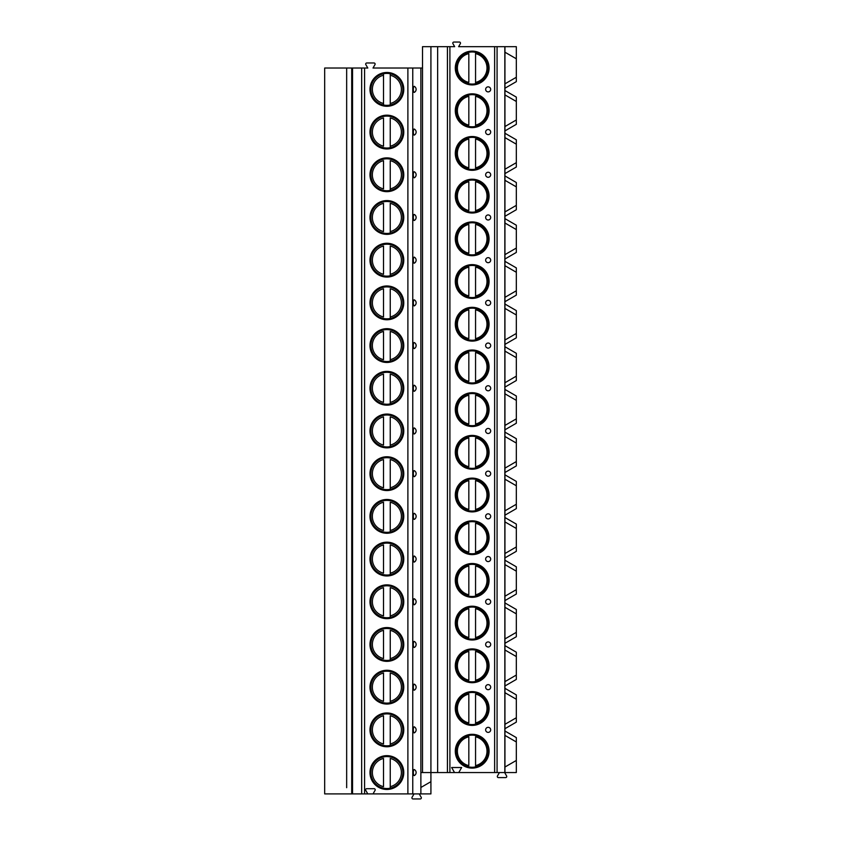 <?xml version="1.0" encoding="UTF-8"?>
<svg xmlns="http://www.w3.org/2000/svg" width="841" height="841" viewBox="0 0 841 841"><rect width="100%" height="100%" fill="white"/><g stroke="black" fill="none" stroke-linecap="round" stroke-linejoin="round"><path stroke-width="1.26" d="M454.539 772.553L458.744 772.553L461.656 767.518L451.628 767.518L454.539 772.553L420.878 772.553L420.878 787.481L430.918 781.678L430.918 793.904L324.679 793.904L324.679 68.026L346.66 68.026L346.66 787.691M504.936 772.553L504.936 735.391L516.321 741.962L504.936 735.391L504.936 731.018L516.321 737.599L516.321 772.553L458.744 772.553M437.646 772.553L437.646 46.675L430.918 46.675L430.918 781.678M422.518 68.026L420.878 68.026L420.878 772.553M420.878 787.481L420.878 793.904M352.547 793.904L352.547 68.026L367.801 68.026L365.835 64.62A1.093 1.093 0 0 1 366.781 62.98L374.024 62.98A1.093 1.093 0 0 1 374.97 64.62L373.015 68.026L420.878 68.026M416.095 89.871L416.095 88.873M413.351 89.367A3.049 0.788 90 0 0 414.235 92.394A3.364 3.364 0 0 0 414.235 86.35A3.049 0.788 90 0 0 413.351 89.367M416.095 132.573L416.095 131.564M413.351 132.069A3.049 0.788 90 0 0 414.235 135.096A3.364 3.364 0 0 0 414.235 129.041A3.049 0.788 90 0 0 413.351 132.069M416.095 175.275L416.095 174.266M413.351 174.77A3.049 0.788 90 0 0 414.235 177.798A3.364 3.364 0 0 0 414.235 171.743A3.049 0.788 90 0 0 413.351 174.77M416.095 217.977L416.095 216.967M413.351 217.472A3.049 0.788 90 0 0 414.235 220.489A3.364 3.364 0 0 0 414.235 214.444A3.049 0.788 90 0 0 413.351 217.472M416.095 260.668L416.095 259.669M413.351 260.163A3.049 0.788 90 0 0 414.235 263.191A3.364 3.364 0 0 0 414.235 257.146A3.049 0.788 90 0 0 413.351 260.163M416.095 303.37L416.095 302.361M413.351 302.865A3.049 0.788 90 0 0 414.235 305.893A3.364 3.364 0 0 0 414.235 299.838A3.049 0.788 90 0 0 413.351 302.865M416.095 346.072L416.095 345.062M413.351 345.567A3.049 0.788 90 0 0 414.235 348.595A3.364 3.364 0 0 0 414.235 342.539A3.049 0.788 90 0 0 413.351 345.567M416.095 388.773L416.095 387.764M413.351 388.269A3.049 0.788 90 0 0 414.235 391.286A3.364 3.364 0 0 0 414.235 385.241A3.049 0.788 90 0 0 413.351 388.269M416.095 431.465L416.095 430.466M413.351 430.96A3.049 0.788 90 0 0 414.235 433.988A3.364 3.364 0 0 0 414.235 427.943A3.049 0.788 90 0 0 413.351 430.96M416.095 474.166L416.095 473.157M413.351 473.662A3.049 0.788 90 0 0 414.235 476.689A3.364 3.364 0 0 0 414.235 470.634A3.049 0.788 90 0 0 413.351 473.662M416.095 516.868L416.095 515.859M413.351 516.363A3.049 0.788 90 0 0 414.235 519.391A3.364 3.364 0 0 0 414.235 513.336A3.049 0.788 90 0 0 413.351 516.363M416.095 559.559L416.095 558.561M413.351 559.065A3.049 0.788 90 0 0 414.235 562.082A3.364 3.364 0 0 0 414.235 556.038A3.049 0.788 90 0 0 413.351 559.065M416.095 602.261L416.095 601.262M413.351 601.757A3.049 0.788 90 0 0 414.235 604.784A3.364 3.364 0 0 0 414.235 598.739A3.049 0.788 90 0 0 413.351 601.757M416.095 644.963L416.095 643.954M413.351 644.458A3.049 0.788 90 0 0 414.235 647.486A3.364 3.364 0 0 0 414.235 641.431A3.049 0.788 90 0 0 413.351 644.458M416.095 687.665L416.095 686.655M413.351 687.16A3.049 0.788 90 0 0 414.235 690.188A3.364 3.364 0 0 0 414.235 684.132A3.049 0.788 90 0 0 413.351 687.16M416.095 730.356L416.095 729.357M413.351 729.862A3.049 0.788 90 0 0 414.235 732.879A3.364 3.364 0 0 0 414.235 726.834A3.049 0.788 90 0 0 413.351 729.862M416.095 773.058L416.095 772.059M413.351 772.553A3.049 0.788 90 0 0 414.235 775.581A3.364 3.364 0 0 0 414.235 769.536A3.049 0.788 90 0 0 413.351 772.553M366.928 793.904L367.359 793.147L365.74 790.33A1.093 1.093 0 0 1 366.687 788.7L374.129 788.7A1.093 1.093 0 0 1 375.075 790.33L373.446 793.147L373.888 793.904M403.775 89.367A16.894 16.894 0 0 1 386.881 106.271A16.894 16.894 0 0 1 369.987 89.367A16.894 16.894 0 0 1 386.881 72.473A16.894 16.894 0 0 1 403.775 89.367M403.775 132.069A16.894 16.894 0 0 1 386.881 148.962A16.894 16.894 0 0 1 369.987 132.069A16.894 16.894 0 0 1 386.881 115.175A16.894 16.894 0 0 1 403.775 132.069M403.775 174.77A16.894 16.894 0 0 1 386.881 191.664A16.894 16.894 0 0 1 369.987 174.77A16.894 16.894 0 0 1 386.881 157.877A16.894 16.894 0 0 1 403.775 174.77M403.775 217.472A16.894 16.894 0 0 1 386.881 234.366A16.894 16.894 0 0 1 369.987 217.472A16.894 16.894 0 0 1 386.881 200.579A16.894 16.894 0 0 1 403.775 217.472M403.775 260.163A16.894 16.894 0 0 1 386.881 277.067A16.894 16.894 0 0 1 369.987 260.163A16.894 16.894 0 0 1 386.881 243.27A16.894 16.894 0 0 1 403.775 260.163M403.775 302.865A16.894 16.894 0 0 1 386.881 319.759A16.894 16.894 0 0 1 369.987 302.865A16.894 16.894 0 0 1 386.881 285.972A16.894 16.894 0 0 1 403.775 302.865M403.775 345.567A16.894 16.894 0 0 1 386.881 362.46A16.894 16.894 0 0 1 369.987 345.567A16.894 16.894 0 0 1 386.881 328.673A16.894 16.894 0 0 1 403.775 345.567M403.775 388.269A16.894 16.894 0 0 1 386.881 405.162A16.894 16.894 0 0 1 369.987 388.269A16.894 16.894 0 0 1 386.881 371.375A16.894 16.894 0 0 1 403.775 388.269M403.775 430.96A16.894 16.894 0 0 1 386.881 447.864A16.894 16.894 0 0 1 369.987 430.96A16.894 16.894 0 0 1 386.881 414.066A16.894 16.894 0 0 1 403.775 430.96M403.775 473.662A16.894 16.894 0 0 1 386.881 490.555A16.894 16.894 0 0 1 369.987 473.662A16.894 16.894 0 0 1 386.881 456.768A16.894 16.894 0 0 1 403.775 473.662M403.775 516.363A16.894 16.894 0 0 1 386.881 533.257A16.894 16.894 0 0 1 369.987 516.363A16.894 16.894 0 0 1 386.881 499.47A16.894 16.894 0 0 1 403.775 516.363M403.775 559.065A16.894 16.894 0 0 1 386.881 575.959A16.894 16.894 0 0 1 369.987 559.065A16.894 16.894 0 0 1 386.881 542.172A16.894 16.894 0 0 1 403.775 559.065M403.775 601.757A16.894 16.894 0 0 1 386.881 618.661A16.894 16.894 0 0 1 369.987 601.757A16.894 16.894 0 0 1 386.881 584.863A16.894 16.894 0 0 1 403.775 601.757M403.775 644.458A16.894 16.894 0 0 1 386.881 661.352A16.894 16.894 0 0 1 369.987 644.458A16.894 16.894 0 0 1 386.881 627.565A16.894 16.894 0 0 1 403.775 644.458M403.775 687.16A16.894 16.894 0 0 1 386.881 704.054A16.894 16.894 0 0 1 369.987 687.16A16.894 16.894 0 0 1 386.881 670.266A16.894 16.894 0 0 1 403.775 687.16M403.775 729.862A16.894 16.894 0 0 1 386.881 746.755A16.894 16.894 0 0 1 369.987 729.862A16.894 16.894 0 0 1 386.881 712.968A16.894 16.894 0 0 1 403.775 729.862M403.775 772.553A16.894 16.894 0 0 1 386.881 789.457A16.894 16.894 0 0 1 369.987 772.553A16.894 16.894 0 0 1 386.881 755.66A16.894 16.894 0 0 1 403.775 772.553M352.547 68.026L346.66 68.026L346.66 74.239M346.66 104.505L346.66 116.941M346.66 147.196L346.66 159.643M346.66 189.898L346.66 202.345M346.66 232.6L346.66 245.036M346.66 275.301L346.66 287.738M346.66 317.993L346.66 330.439M346.66 360.694L346.66 373.141M346.66 403.396L346.66 415.832M346.66 446.098L346.66 458.534M346.66 488.789L346.66 501.236M346.66 531.491L346.66 543.927M346.66 574.193L346.66 586.629M346.66 616.895L346.66 629.331M346.66 659.586L346.66 672.033M346.66 702.288L346.66 714.724M346.66 744.989L346.66 757.426M504.936 731.018L504.936 728.695L516.321 722.125L516.321 694.897L504.936 688.316L504.936 681.63L516.321 675.06L516.321 679.423L504.936 685.993M504.936 645.625L516.321 652.196L516.321 656.569L504.936 649.988L504.936 681.63L516.321 675.06L516.321 656.569L504.936 649.988L504.936 643.302L516.321 636.721L516.321 613.867L504.936 607.286L504.936 600.6L516.321 594.03L516.321 571.165L504.936 564.595L504.936 557.898L516.321 551.328L516.321 528.463L504.936 521.893L504.936 515.197L516.321 508.626L516.321 485.772L504.936 479.191L504.936 472.505L516.321 465.925L516.321 443.07L504.936 436.49L504.936 429.804L516.321 423.233L516.321 400.369L504.936 393.798L504.936 387.102L516.321 380.531L516.321 357.667L504.936 351.096L504.936 344.411L516.321 337.83L516.321 314.976L504.936 308.395L504.936 301.709L516.321 295.128L516.321 272.274L504.936 265.693L504.936 259.007L516.321 252.437L516.321 229.572L504.936 223.002L504.936 216.305L516.321 209.735L516.321 186.87L504.936 180.3L504.936 173.614L516.321 167.033L516.321 144.179L504.936 137.598L504.936 130.912L516.321 124.331L516.321 97.104L504.936 90.534L504.936 88.21L516.321 81.64L516.321 46.675L458.618 46.675L460.342 43.69A1.093 1.093 0 0 0 459.396 42.05L453.888 42.05A1.093 1.093 0 0 0 452.942 43.69L454.666 46.675L437.646 46.675M504.936 173.614L504.936 137.598L516.321 144.179L516.321 139.806L504.936 133.235M504.936 216.305L504.936 180.3L516.321 186.87L516.321 182.508L504.936 175.927M504.936 259.007L504.936 223.002L516.321 229.572L516.321 225.209L504.936 218.628M504.936 301.709L504.936 265.693L516.321 272.274L516.321 267.901L504.936 261.33M504.936 344.411L504.936 308.395L516.321 314.976L516.321 310.602L504.936 304.032M504.936 387.102L504.936 351.096L516.321 357.667L516.321 353.304L504.936 346.723M504.936 429.804L504.936 393.798L516.321 400.369L516.321 396.006L504.936 389.425M504.936 472.505L504.936 436.49L516.321 443.07L516.321 438.697L504.936 432.127M504.936 515.197L504.936 479.191L516.321 485.772L516.321 481.399L504.936 474.829M504.936 557.898L504.936 521.893L516.321 528.463L516.321 524.101L504.936 517.52M504.936 600.6L504.936 564.595L516.321 571.165L516.321 566.802L504.936 560.222M504.936 643.302L504.936 607.286L516.321 613.867L516.321 609.494L504.936 602.923M504.936 88.21L504.936 52.205L516.321 58.775L504.936 52.205L504.936 46.675M504.936 767.034L516.321 760.453L504.936 767.034M504.936 83.848L516.321 77.267L504.936 83.848M504.936 130.912L504.936 94.896L516.321 101.477L504.936 94.896L504.936 90.534M504.936 126.549L516.321 119.969L504.936 126.549M504.936 169.241L516.321 162.67L504.936 169.241M504.936 211.943L516.321 205.362L504.936 211.943M504.936 254.644L516.321 248.063L504.936 254.644M504.936 297.346L516.321 290.765L504.936 297.346M504.936 340.037L516.321 333.467L504.936 340.037M504.936 382.739L516.321 376.158L504.936 382.739M504.936 425.441L516.321 418.86L504.936 425.441M504.936 468.143L516.321 461.562L504.936 468.143M504.936 510.834L516.321 504.264L504.936 510.834M504.936 553.536L516.321 546.955L504.936 553.536M504.936 596.237L516.321 589.657L504.936 596.237M504.936 638.939L516.321 632.358L504.936 638.939M504.936 728.695L504.936 692.69L516.321 699.26L504.936 692.69L504.936 688.316M504.936 724.332L516.321 717.751L504.936 724.332M504.831 772.553L504.831 46.675M455.296 68.026A16.894 16.894 0 0 0 472.19 84.92A16.894 16.894 0 0 0 489.084 68.026A16.894 16.894 0 0 0 472.19 51.133A16.894 16.894 0 0 0 455.296 68.026M455.296 110.718A16.894 16.894 0 0 0 472.19 127.611A16.894 16.894 0 0 0 489.084 110.718A16.894 16.894 0 0 0 472.19 93.824A16.894 16.894 0 0 0 455.296 110.718M455.296 153.419A16.894 16.894 0 0 0 472.19 170.313A16.894 16.894 0 0 0 489.084 153.419A16.894 16.894 0 0 0 472.19 136.526A16.894 16.894 0 0 0 455.296 153.419M455.296 196.121A16.894 16.894 0 0 0 472.19 213.015A16.894 16.894 0 0 0 489.084 196.121A16.894 16.894 0 0 0 472.19 179.228A16.894 16.894 0 0 0 455.296 196.121M455.296 238.823A16.894 16.894 0 0 0 472.19 255.717A16.894 16.894 0 0 0 489.084 238.823A16.894 16.894 0 0 0 472.19 221.919A16.894 16.894 0 0 0 455.296 238.823M455.296 281.514A16.894 16.894 0 0 0 472.19 298.408A16.894 16.894 0 0 0 489.084 281.514A16.894 16.894 0 0 0 472.19 264.621A16.894 16.894 0 0 0 455.296 281.514M455.296 324.216A16.894 16.894 0 0 0 472.19 341.11A16.894 16.894 0 0 0 489.084 324.216A16.894 16.894 0 0 0 472.19 307.322A16.894 16.894 0 0 0 455.296 324.216M455.296 366.918A16.894 16.894 0 0 0 472.19 383.811A16.894 16.894 0 0 0 489.084 366.918A16.894 16.894 0 0 0 472.19 350.024A16.894 16.894 0 0 0 455.296 366.918M455.296 409.62A16.894 16.894 0 0 0 472.19 426.513A16.894 16.894 0 0 0 489.084 409.62A16.894 16.894 0 0 0 472.19 392.715A16.894 16.894 0 0 0 455.296 409.62M455.296 452.311A16.894 16.894 0 0 0 472.19 469.204A16.894 16.894 0 0 0 489.084 452.311A16.894 16.894 0 0 0 472.19 435.417A16.894 16.894 0 0 0 455.296 452.311M455.296 495.013A16.894 16.894 0 0 0 472.19 511.906A16.894 16.894 0 0 0 489.084 495.013A16.894 16.894 0 0 0 472.19 478.119A16.894 16.894 0 0 0 455.296 495.013M455.296 537.714A16.894 16.894 0 0 0 472.19 554.608A16.894 16.894 0 0 0 489.084 537.714A16.894 16.894 0 0 0 472.19 520.821A16.894 16.894 0 0 0 455.296 537.714M455.296 580.416A16.894 16.894 0 0 0 472.19 597.31A16.894 16.894 0 0 0 489.084 580.416A16.894 16.894 0 0 0 472.19 563.512A16.894 16.894 0 0 0 455.296 580.416M455.296 623.107A16.894 16.894 0 0 0 472.19 640.001A16.894 16.894 0 0 0 489.084 623.107A16.894 16.894 0 0 0 472.19 606.214A16.894 16.894 0 0 0 455.296 623.107M455.296 665.809A16.894 16.894 0 0 0 472.19 682.703A16.894 16.894 0 0 0 489.084 665.809A16.894 16.894 0 0 0 472.19 648.916A16.894 16.894 0 0 0 455.296 665.809M455.296 708.511A16.894 16.894 0 0 0 472.19 725.405A16.894 16.894 0 0 0 489.084 708.511A16.894 16.894 0 0 0 472.19 691.617A16.894 16.894 0 0 0 455.296 708.511M455.296 751.213A16.894 16.894 0 0 0 472.19 768.106A16.894 16.894 0 0 0 489.084 751.213A16.894 16.894 0 0 0 472.19 734.309A16.894 16.894 0 0 0 455.296 751.213M490.681 89.367A2.523 2.523 0 0 0 488.158 86.854A2.523 2.523 0 0 0 485.646 89.367A2.523 2.523 0 0 0 488.158 91.89A2.523 2.523 0 0 0 490.681 89.367M490.681 132.069A2.523 2.523 0 0 0 488.158 129.546A2.523 2.523 0 0 0 485.646 132.069A2.523 2.523 0 0 0 488.158 134.592A2.523 2.523 0 0 0 490.681 132.069M490.681 174.77A2.523 2.523 0 0 0 488.158 172.247A2.523 2.523 0 0 0 485.646 174.77A2.523 2.523 0 0 0 488.158 177.293A2.523 2.523 0 0 0 490.681 174.77M490.681 217.472A2.523 2.523 0 0 0 488.158 214.949A2.523 2.523 0 0 0 485.646 217.472A2.523 2.523 0 0 0 488.158 219.995A2.523 2.523 0 0 0 490.681 217.472M490.681 260.163A2.523 2.523 0 0 0 488.158 257.651A2.523 2.523 0 0 0 485.646 260.163A2.523 2.523 0 0 0 488.158 262.686A2.523 2.523 0 0 0 490.681 260.163M490.681 302.865A2.523 2.523 0 0 0 488.158 300.342A2.523 2.523 0 0 0 485.646 302.865A2.523 2.523 0 0 0 488.158 305.388A2.523 2.523 0 0 0 490.681 302.865M490.681 345.567A2.523 2.523 0 0 0 488.158 343.044A2.523 2.523 0 0 0 485.646 345.567A2.523 2.523 0 0 0 488.158 348.09A2.523 2.523 0 0 0 490.681 345.567M490.681 388.269A2.523 2.523 0 0 0 488.158 385.746A2.523 2.523 0 0 0 485.646 388.269A2.523 2.523 0 0 0 488.158 390.792A2.523 2.523 0 0 0 490.681 388.269M490.681 430.96A2.523 2.523 0 0 0 488.158 428.447A2.523 2.523 0 0 0 485.646 430.96A2.523 2.523 0 0 0 488.158 433.483A2.523 2.523 0 0 0 490.681 430.96M490.681 473.662A2.523 2.523 0 0 0 488.158 471.139A2.523 2.523 0 0 0 485.646 473.662A2.523 2.523 0 0 0 488.158 476.185A2.523 2.523 0 0 0 490.681 473.662M490.681 516.363A2.523 2.523 0 0 0 488.158 513.84A2.523 2.523 0 0 0 485.646 516.363A2.523 2.523 0 0 0 488.158 518.886A2.523 2.523 0 0 0 490.681 516.363M490.681 559.065A2.523 2.523 0 0 0 488.158 556.542A2.523 2.523 0 0 0 485.646 559.065A2.523 2.523 0 0 0 488.158 561.588A2.523 2.523 0 0 0 490.681 559.065M490.681 601.757A2.523 2.523 0 0 0 488.158 599.244A2.523 2.523 0 0 0 485.646 601.757A2.523 2.523 0 0 0 488.158 604.28A2.523 2.523 0 0 0 490.681 601.757M490.681 644.458A2.523 2.523 0 0 0 488.158 641.935A2.523 2.523 0 0 0 485.646 644.458A2.523 2.523 0 0 0 488.158 646.981A2.523 2.523 0 0 0 490.681 644.458M490.681 687.16A2.523 2.523 0 0 0 488.158 684.637A2.523 2.523 0 0 0 485.646 687.16A2.523 2.523 0 0 0 488.158 689.683A2.523 2.523 0 0 0 490.681 687.16M490.681 729.862A2.523 2.523 0 0 0 488.158 727.339A2.523 2.523 0 0 0 485.646 729.862A2.523 2.523 0 0 0 488.158 732.385A2.523 2.523 0 0 0 490.681 729.862M422.518 772.553L422.518 46.675L430.918 46.675M488.243 68.026A16.053 16.053 0 0 0 472.19 51.963A16.053 16.053 0 0 0 456.137 68.026A16.053 16.053 0 0 0 472.19 84.079A16.053 16.053 0 0 0 488.243 68.026M468.826 82.429L468.826 53.614A14.791 14.791 0 0 0 468.826 82.429M475.554 83.722L475.554 52.321M475.554 51.89L475.554 53.614A14.791 14.791 0 0 1 475.554 82.429L475.554 84.153M488.243 110.718A16.053 16.053 0 0 0 472.19 94.665A16.053 16.053 0 0 0 456.137 110.718A16.053 16.053 0 0 0 472.19 126.781A16.053 16.053 0 0 0 488.243 110.718M468.826 125.13L468.826 96.316A14.791 14.791 0 0 0 468.826 125.13M475.554 126.423L475.554 96.316A14.791 14.791 0 0 1 475.554 125.13L475.554 126.854M488.243 153.419A16.053 16.053 0 0 0 472.19 137.367A16.053 16.053 0 0 0 456.137 153.419A16.053 16.053 0 0 0 472.19 169.472A16.053 16.053 0 0 0 488.243 153.419M468.826 167.832L468.826 139.017A14.791 14.791 0 0 0 468.826 167.832M475.554 169.115L475.554 139.017A14.791 14.791 0 0 1 475.554 167.832L475.554 169.546M488.243 196.121A16.053 16.053 0 0 0 472.19 180.069A16.053 16.053 0 0 0 456.137 196.121A16.053 16.053 0 0 0 472.19 212.174A16.053 16.053 0 0 0 488.243 196.121M468.826 210.523L468.826 181.709A14.791 14.791 0 0 0 468.826 210.523M475.554 211.816L475.554 181.709A14.791 14.791 0 0 1 475.554 210.523L475.554 212.247M488.243 238.823A16.053 16.053 0 0 0 472.19 222.76A16.053 16.053 0 0 0 456.137 238.823A16.053 16.053 0 0 0 472.19 254.876A16.053 16.053 0 0 0 488.243 238.823M468.826 253.225L468.826 224.41A14.791 14.791 0 0 0 468.826 253.225M475.554 254.518L475.554 224.41A14.791 14.791 0 0 1 475.554 253.225L475.554 254.949M488.243 281.514A16.053 16.053 0 0 0 472.19 265.462A16.053 16.053 0 0 0 456.137 281.514A16.053 16.053 0 0 0 472.19 297.567A16.053 16.053 0 0 0 488.243 281.514M468.826 295.927L468.826 267.112A14.791 14.791 0 0 0 468.826 295.927M475.554 297.22L475.554 267.112A14.791 14.791 0 0 1 475.554 295.927L475.554 297.64M488.243 324.216A16.053 16.053 0 0 0 472.19 308.163A16.053 16.053 0 0 0 456.137 324.216A16.053 16.053 0 0 0 472.19 340.269A16.053 16.053 0 0 0 488.243 324.216M468.826 338.618L468.826 309.814A14.791 14.791 0 0 0 468.826 338.618M475.554 339.911L475.554 309.814A14.791 14.791 0 0 1 475.554 338.618L475.554 340.342M488.243 366.918A16.053 16.053 0 0 0 472.19 350.865A16.053 16.053 0 0 0 456.137 366.918A16.053 16.053 0 0 0 472.19 382.97A16.053 16.053 0 0 0 488.243 366.918M468.826 381.32L468.826 352.505A14.791 14.791 0 0 0 468.826 381.32M475.554 382.613L475.554 352.505A14.791 14.791 0 0 1 475.554 381.32L475.554 383.044M488.243 409.62A16.053 16.053 0 0 0 472.19 393.556A16.053 16.053 0 0 0 456.137 409.62A16.053 16.053 0 0 0 472.19 425.672A16.053 16.053 0 0 0 488.243 409.62M468.826 424.022L468.826 395.207A14.791 14.791 0 0 0 468.826 424.022M475.554 425.315L475.554 395.207A14.791 14.791 0 0 1 475.554 424.022L475.554 425.746M488.243 452.311A16.053 16.053 0 0 0 472.19 436.258A16.053 16.053 0 0 0 456.137 452.311A16.053 16.053 0 0 0 472.19 468.363A16.053 16.053 0 0 0 488.243 452.311M468.826 466.723L468.826 437.909A14.791 14.791 0 0 0 468.826 466.723M475.554 468.017L475.554 437.909A14.791 14.791 0 0 1 475.554 466.723L475.554 468.437M488.243 495.013A16.053 16.053 0 0 0 472.19 478.96A16.053 16.053 0 0 0 456.137 495.013A16.053 16.053 0 0 0 472.19 511.065A16.053 16.053 0 0 0 488.243 495.013M468.826 509.415L468.826 480.61A14.791 14.791 0 0 0 468.826 509.415M475.554 510.708L475.554 480.61A14.791 14.791 0 0 1 475.554 509.415L475.554 511.139M488.243 537.714A16.053 16.053 0 0 0 472.19 521.662A16.053 16.053 0 0 0 456.137 537.714A16.053 16.053 0 0 0 472.19 553.767A16.053 16.053 0 0 0 488.243 537.714M468.826 552.117L468.826 523.302A14.791 14.791 0 0 0 468.826 552.117M475.554 553.41L475.554 523.302A14.791 14.791 0 0 1 475.554 552.117L475.554 553.841M488.243 580.416A16.053 16.053 0 0 0 472.19 564.353A16.053 16.053 0 0 0 456.137 580.416A16.053 16.053 0 0 0 472.19 596.469A16.053 16.053 0 0 0 488.243 580.416M468.826 594.818L468.826 566.004A14.791 14.791 0 0 0 468.826 594.818M475.554 596.111L475.554 566.004A14.791 14.791 0 0 1 475.554 594.818L475.554 596.542M488.243 623.107A16.053 16.053 0 0 0 472.19 607.055A16.053 16.053 0 0 0 456.137 623.107A16.053 16.053 0 0 0 472.19 639.16A16.053 16.053 0 0 0 488.243 623.107M468.826 637.52L468.826 608.705A14.791 14.791 0 0 0 468.826 637.52M475.554 638.813L475.554 608.705A14.791 14.791 0 0 1 475.554 637.52L475.554 639.234M488.243 665.809A16.053 16.053 0 0 0 472.19 649.757A16.053 16.053 0 0 0 456.137 665.809A16.053 16.053 0 0 0 472.19 681.862A16.053 16.053 0 0 0 488.243 665.809M468.826 680.211L468.826 651.407A14.791 14.791 0 0 0 468.826 680.211M475.554 681.504L475.554 651.407A14.791 14.791 0 0 1 475.554 680.211L475.554 681.935M488.243 708.511A16.053 16.053 0 0 0 472.19 692.458A16.053 16.053 0 0 0 456.137 708.511A16.053 16.053 0 0 0 472.19 724.564A16.053 16.053 0 0 0 488.243 708.511M468.826 722.913L468.826 694.098A14.791 14.791 0 0 0 468.826 722.913M475.554 724.206L475.554 694.098A14.791 14.791 0 0 1 475.554 722.913L475.554 724.637M488.243 751.213A16.053 16.053 0 0 0 472.19 735.15A16.053 16.053 0 0 0 456.137 751.213A16.053 16.053 0 0 0 472.19 767.265A16.053 16.053 0 0 0 488.243 751.213M468.826 765.615L468.826 736.8A14.791 14.791 0 0 0 468.826 765.615M475.554 766.908L475.554 736.8A14.791 14.791 0 0 1 475.554 765.615L475.554 767.339M419.239 793.904L421.204 797.31A1.093 1.093 0 0 1 420.258 798.95L413.005 798.95A1.093 1.093 0 0 1 412.058 797.31L414.024 793.904M504.642 772.553L506.608 775.959A1.093 1.093 0 0 1 505.651 777.599L498.408 777.599A1.093 1.093 0 0 1 497.462 775.959L499.428 772.553M370.913 89.367A15.968 15.968 0 0 1 386.881 73.398A15.968 15.968 0 0 1 402.85 89.367A15.968 15.968 0 0 1 386.881 105.346A15.968 15.968 0 0 1 370.913 89.367M383.517 105.63L383.517 73.114M383.517 73.756L383.517 75.269A14.497 14.497 0 0 0 383.517 103.475L383.517 104.988M390.245 104.988L390.245 73.756M390.245 73.114L390.245 75.269A14.497 14.497 0 0 1 390.245 103.475L390.245 105.63M370.913 132.069A15.968 15.968 0 0 1 386.881 116.1A15.968 15.968 0 0 1 402.85 132.069A15.968 15.968 0 0 1 386.881 148.037A15.968 15.968 0 0 1 370.913 132.069M383.517 116.457L383.517 115.816M383.517 148.331L383.517 147.68M383.517 146.176L383.517 117.971A14.497 14.497 0 0 0 383.517 146.176M390.245 115.816L390.245 116.457M390.245 147.68L390.245 117.971A14.497 14.497 0 0 1 390.245 146.176L390.245 148.331M370.913 174.77A15.968 15.968 0 0 1 386.881 158.802A15.968 15.968 0 0 1 402.85 174.77A15.968 15.968 0 0 1 386.881 190.739A15.968 15.968 0 0 1 370.913 174.77M383.517 159.159L383.517 158.518M383.517 191.023L383.517 190.381M383.517 188.878L383.517 160.663A14.497 14.497 0 0 0 383.517 188.878M390.245 158.518L390.245 159.159M390.245 190.381L390.245 160.663A14.497 14.497 0 0 1 390.245 188.878L390.245 191.023M370.913 217.472A15.968 15.968 0 0 1 386.881 201.504A15.968 15.968 0 0 1 402.85 217.472A15.968 15.968 0 0 1 386.881 233.441A15.968 15.968 0 0 1 370.913 217.472M383.517 201.861L383.517 201.209M383.517 233.724L383.517 233.083M383.517 231.569L383.517 203.364A14.497 14.497 0 0 0 383.517 231.569M390.245 201.209L390.245 201.861M390.245 233.083L390.245 203.364A14.497 14.497 0 0 1 390.245 231.569L390.245 233.724M370.913 260.163A15.968 15.968 0 0 1 386.881 244.195A15.968 15.968 0 0 1 402.85 260.163A15.968 15.968 0 0 1 386.881 276.142A15.968 15.968 0 0 1 370.913 260.163M383.517 244.552L383.517 243.911M383.517 276.426L383.517 275.785M383.517 274.271L383.517 246.066A14.497 14.497 0 0 0 383.517 274.271M390.245 243.911L390.245 244.552M390.245 275.785L390.245 246.066A14.497 14.497 0 0 1 390.245 274.271L390.245 276.426M370.913 302.865A15.968 15.968 0 0 1 386.881 286.897A15.968 15.968 0 0 1 402.85 302.865A15.968 15.968 0 0 1 386.881 318.834A15.968 15.968 0 0 1 370.913 302.865M383.517 287.254L383.517 286.613M383.517 319.128L383.517 318.476M383.517 316.973L383.517 288.768A14.497 14.497 0 0 0 383.517 316.973M390.245 286.613L390.245 287.254M390.245 318.476L390.245 288.768A14.497 14.497 0 0 1 390.245 316.973L390.245 319.128M370.913 345.567A15.968 15.968 0 0 1 386.881 329.598A15.968 15.968 0 0 1 402.85 345.567A15.968 15.968 0 0 1 386.881 361.535A15.968 15.968 0 0 1 370.913 345.567M383.517 329.956L383.517 329.315M383.517 361.819L383.517 361.178M383.517 359.675L383.517 331.459A14.497 14.497 0 0 0 383.517 359.675M390.245 329.315L390.245 329.956M390.245 361.178L390.245 331.459A14.497 14.497 0 0 1 390.245 359.675L390.245 361.819M370.913 388.269A15.968 15.968 0 0 1 386.881 372.3A15.968 15.968 0 0 1 402.85 388.269A15.968 15.968 0 0 1 386.881 404.237A15.968 15.968 0 0 1 370.913 388.269M383.517 372.658L383.517 372.006M383.517 404.521L383.517 403.88M383.517 402.366L383.517 374.161A14.497 14.497 0 0 0 383.517 402.366M390.245 372.006L390.245 372.658M390.245 403.88L390.245 374.161A14.497 14.497 0 0 1 390.245 402.366L390.245 404.521M370.913 430.96A15.968 15.968 0 0 1 386.881 414.991A15.968 15.968 0 0 1 402.85 430.96A15.968 15.968 0 0 1 386.881 446.939A15.968 15.968 0 0 1 370.913 430.96M383.517 415.349L383.517 414.708M383.517 447.223L383.517 446.582M383.517 445.068L383.517 416.863A14.497 14.497 0 0 0 383.517 445.068M390.245 414.708L390.245 415.349M390.245 446.582L390.245 416.863A14.497 14.497 0 0 1 390.245 445.068L390.245 447.223M370.913 473.662A15.968 15.968 0 0 1 386.881 457.693A15.968 15.968 0 0 1 402.85 473.662A15.968 15.968 0 0 1 386.881 489.63A15.968 15.968 0 0 1 370.913 473.662M383.517 458.051L383.517 457.409M383.517 489.925L383.517 489.273M383.517 487.769L383.517 459.564A14.497 14.497 0 0 0 383.517 487.769M390.245 457.409L390.245 458.051M390.245 489.273L390.245 459.564A14.497 14.497 0 0 1 390.245 487.769L390.245 489.925M370.913 516.363A15.968 15.968 0 0 1 386.881 500.395A15.968 15.968 0 0 1 402.85 516.363A15.968 15.968 0 0 1 386.881 532.332A15.968 15.968 0 0 1 370.913 516.363M383.517 500.752L383.517 500.111M383.517 532.616L383.517 531.975M383.517 530.471L383.517 502.256A14.497 14.497 0 0 0 383.517 530.471M390.245 500.111L390.245 500.752M390.245 531.975L390.245 502.256A14.497 14.497 0 0 1 390.245 530.471L390.245 532.616M370.913 559.065A15.968 15.968 0 0 1 386.881 543.097A15.968 15.968 0 0 1 402.85 559.065A15.968 15.968 0 0 1 386.881 575.034A15.968 15.968 0 0 1 370.913 559.065M383.517 543.454L383.517 542.802M383.517 575.318L383.517 574.676M383.517 573.163L383.517 544.957A14.497 14.497 0 0 0 383.517 573.163M390.245 542.802L390.245 543.454M390.245 574.676L390.245 544.957A14.497 14.497 0 0 1 390.245 573.163L390.245 575.318M370.913 601.757A15.968 15.968 0 0 1 386.881 585.788A15.968 15.968 0 0 1 402.85 601.757A15.968 15.968 0 0 1 386.881 617.736A15.968 15.968 0 0 1 370.913 601.757M383.517 586.145L383.517 585.504M383.517 618.019L383.517 617.378M383.517 615.864L383.517 587.659A14.497 14.497 0 0 0 383.517 615.864M390.245 585.504L390.245 586.145M390.245 617.378L390.245 587.659A14.497 14.497 0 0 1 390.245 615.864L390.245 618.019M370.913 644.458A15.968 15.968 0 0 1 386.881 628.49A15.968 15.968 0 0 1 402.85 644.458A15.968 15.968 0 0 1 386.881 660.427A15.968 15.968 0 0 1 370.913 644.458M383.517 628.847L383.517 628.206M383.517 660.721L383.517 660.069M383.517 658.566L383.517 630.361A14.497 14.497 0 0 0 383.517 658.566M390.245 628.206L390.245 628.847M390.245 660.069L390.245 630.361A14.497 14.497 0 0 1 390.245 658.566L390.245 660.721M370.913 687.16A15.968 15.968 0 0 1 386.881 671.192A15.968 15.968 0 0 1 402.85 687.16A15.968 15.968 0 0 1 386.881 703.129A15.968 15.968 0 0 1 370.913 687.16M383.517 671.549L383.517 670.908M383.517 703.412L383.517 702.771M383.517 701.268L383.517 673.052A14.497 14.497 0 0 0 383.517 701.268M390.245 670.908L390.245 671.549M390.245 702.771L390.245 673.052A14.497 14.497 0 0 1 390.245 701.268L390.245 703.412M370.913 729.862A15.968 15.968 0 0 1 386.881 713.883A15.968 15.968 0 0 1 402.85 729.862A15.968 15.968 0 0 1 386.881 745.83A15.968 15.968 0 0 1 370.913 729.862M383.517 714.251L383.517 713.599M383.517 746.114L383.517 745.473M383.517 743.959L383.517 715.754A14.497 14.497 0 0 0 383.517 743.959M390.245 713.599L390.245 714.251M390.245 745.473L390.245 715.754A14.497 14.497 0 0 1 390.245 743.959L390.245 746.114M370.913 772.553A15.968 15.968 0 0 1 386.881 756.585A15.968 15.968 0 0 1 402.85 772.553A15.968 15.968 0 0 1 386.881 788.532A15.968 15.968 0 0 1 370.913 772.553M383.517 756.942L383.517 756.301M383.517 788.816L383.517 788.175M383.517 786.661L383.517 758.456A14.497 14.497 0 0 0 383.517 786.661M390.245 756.301L390.245 756.942M390.245 788.175L390.245 758.456A14.497 14.497 0 0 1 390.245 786.661L390.245 788.816M412.763 68.026L412.763 793.904M364.574 68.026L364.574 793.904M407.885 68.026L407.885 793.904M361.672 68.026L361.672 793.904M351.706 68.026L351.706 793.904M497.073 772.553L497.073 46.675M494.634 772.553L494.634 46.675M449.903 772.553L449.903 46.675M447.433 772.553L447.433 46.675"/></g></svg>
